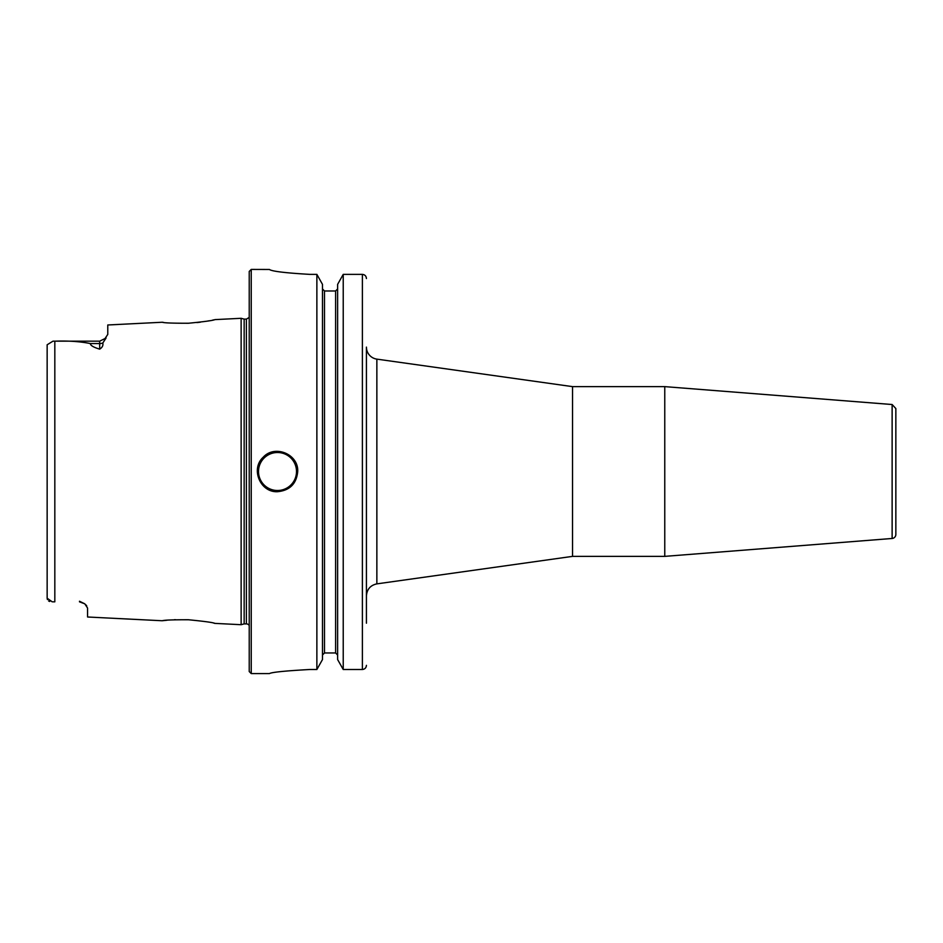 <?xml version="1.0" encoding="UTF-8"?>
<svg xmlns="http://www.w3.org/2000/svg" width="943" height="943" viewBox="0 0 943 943"><rect width="100%" height="100%" fill="white"/><g stroke="black" fill="none" stroke-linecap="round" stroke-linejoin="round"><path stroke-width="1.41" d="M892.125 538.477A4.043 4.043 0 0 0 895.85 534.445L895.85 408.555L892.125 404.523L892.125 538.477L664.768 556.37L664.768 386.63L892.125 404.523M376.858 359.13L572.531 386.63L572.531 556.37L376.858 583.87L376.858 359.13A12.129 12.129 0 0 1 366.426 347.118L366.426 623.193M366.426 598.805L366.426 595.882C366.933 589.292 370.41 585.285 376.858 583.87M52.985 341.166L99.687 341.166L99.687 349.146C93.463 347.283 90.351 345.421 90.363 343.558C80.025 341.484 68.191 340.694 54.824 341.177L52.985 341.166L47.15 344.773L47.15 598.227L52.207 601.823M47.15 346.659L47.15 344.773M54.706 601.823L52.985 601.834M49.708 601.469L48.588 600.95M47.398 599.536L47.15 598.227M163.351 322.376L162.314 322.247C163.882 322.93 172.581 323.26 188.4 323.249C204.454 321.681 213.271 320.467 214.886 319.618L241.137 318.298L241.137 624.702L214.874 623.382C213.271 622.533 204.454 621.331 188.4 619.751C172.557 619.74 163.87 620.07 162.314 620.753L87.569 617.005L87.569 608.07L84.787 603.826L79.483 601.245M213.66 319.877L212.764 320.066M209.311 320.761L207.401 321.103M200.399 322.176L196.934 322.577M99.687 349.146C102.304 347.495 103.341 345.456 102.799 343.016L105.946 338.207M162.314 322.247L107.773 324.981L107.773 334.411L104.237 339.763M85.778 604.758L86.744 605.925M162.95 620.671L166.994 620.235M174.408 619.716L175.398 619.681M213.908 623.17L214.874 623.382M297.717 471.5C296.515 483.771 289.784 490.501 277.513 491.704C260.209 492.635 250.343 468.789 263.227 457.214C274.802 444.33 298.648 454.196 297.717 471.5A20.204 20.204 0 0 0 296.185 463.767M309.846 669.495C285.305 670.862 271.832 672.218 269.427 673.573C271.832 672.218 285.305 670.862 309.846 669.495L316.872 669.495L322.471 659.57L322.471 284.35L316.872 274.378L316.872 669.495M316.872 274.378L309.846 274.378C285.293 272.951 271.82 271.313 269.427 269.474L251.239 269.427L251.239 673.573L269.427 673.573M269.427 269.474C271.82 271.313 285.293 272.951 309.846 274.378M324.498 290.986L324.498 652.957L322.471 655.031L324.498 652.957L335.602 652.957L337.629 655.031L335.602 652.957L335.602 290.986L324.498 290.986L322.471 288.912L324.498 290.986L335.602 290.986L337.629 288.912L335.602 290.986M366.426 278.527C366.202 276.028 364.858 274.649 362.383 274.378L343.228 274.378L337.629 284.35L337.629 659.57L343.228 669.495L362.383 669.495C364.847 669.224 366.202 667.844 366.426 665.357M343.228 274.378L343.228 669.495M251.239 269.427L249.223 271.454L249.223 671.546L251.239 673.573M241.137 318.298L244.154 319.111L244.154 623.889L241.137 624.702M244.154 319.111L246.394 319.111L246.394 623.889A3.23 3.23 0 0 1 249.223 625.563M102.799 343.016A8.086 7.096 180 0 1 99.687 343.558L90.363 343.558M54.824 341.177L54.824 601.823M277.513 452.51A18.99 18.99 0 0 0 261.058 481.001A18.99 18.99 0 0 0 293.957 481.001A18.99 18.99 0 0 0 277.513 452.51M362.383 274.378L362.383 669.495M572.531 556.37L664.768 556.37M572.531 386.63L664.768 386.63M79.483 601.834L84.799 603.826L79.483 601.834M99.687 341.166L106.099 338.007M244.154 623.889L246.394 623.889M246.394 319.111L249.223 317.437"/></g></svg>

